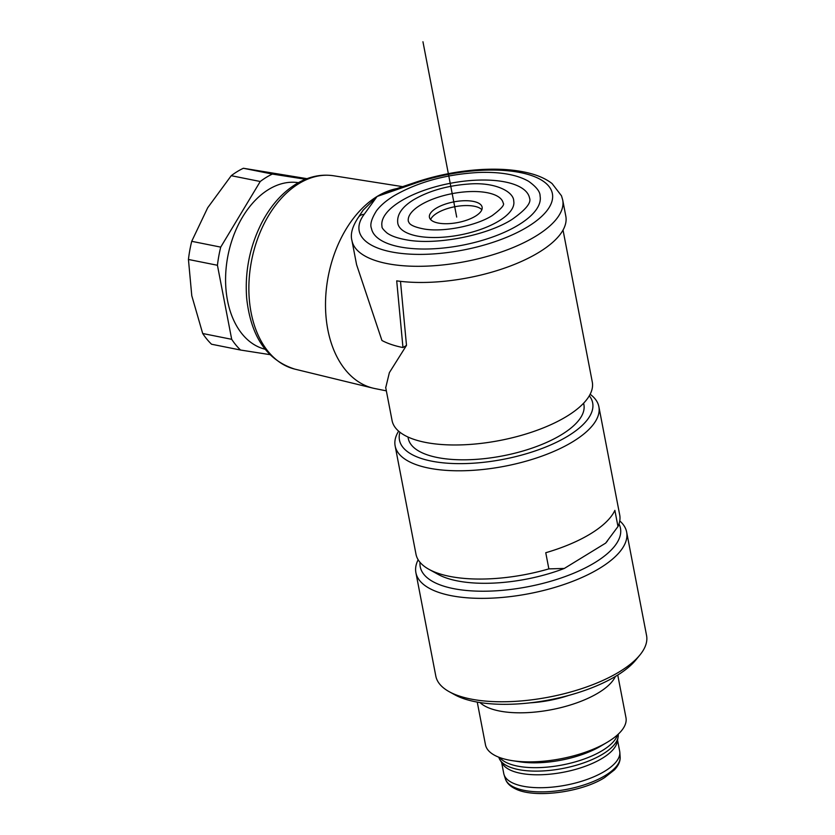 <?xml version="1.0" encoding="UTF-8"?>
<svg xmlns="http://www.w3.org/2000/svg" width="835" height="835" viewBox="0 0 835 835"><rect width="100%" height="100%" fill="white"/><g stroke="black" fill="none" stroke-linecap="round" stroke-linejoin="round"><path stroke-width="1.25" d="M386.355 390.853L374.811 388.546A101.943 67.687 -78.7 0 1 373.005 388.139A101.943 67.687 -78.7 0 1 325.535 301.654A101.943 67.687 -78.7 0 1 377.086 196.476L386.532 192.05M364.164 214.345A98.373 38.546 -10.9 0 0 406.718 253.923A98.373 38.546 -10.9 0 0 527.908 226.661A98.373 38.546 -10.9 0 0 533.471 176.248A98.373 38.546 -10.9 0 0 414.484 183.502L377.086 196.476L364.164 214.345A8.945 7.557 36.8 0 0 358.58 217.048A8.945 7.557 36.8 0 1 358.58 217.048L363.079 210.222L377.086 196.476A101.943 67.687 -78.7 0 1 396.458 188.679M385.739 387.649L389.371 372.64L406.499 345.387L400.487 281.343M358.559 217.069C352.37 226.306 350.168 234.155 351.952 240.595L356.597 264.716L381.929 340.471A107.318 42.053 169.1 0 0 402.971 347.558L406.499 345.387M540.078 195.985A85.848 33.64 169.1 0 1 518.723 224.824A85.848 33.64 169.1 0 1 428.553 248.976A85.848 33.64 169.1 0 1 371.471 228.456C369.811 224.646 371.491 218.749 376.522 210.754C380.51 205.483 386.313 200.504 393.953 195.839C417.563 182.187 445.608 174.411 478.1 172.501C500.04 171.655 516.886 174.588 528.649 181.331C536.383 186.873 540.193 191.768 540.078 195.985M414.484 183.502A8.945 2.933 -109.4 0 0 413.075 183.147A8.945 2.933 -109.4 0 0 413.064 183.147A8.945 2.933 -109.4 0 0 413.033 183.168M351.952 240.595A107.318 42.053 -10.9 0 0 423.314 266.24A107.318 42.053 -10.9 0 0 536.018 236.054A107.318 42.053 -10.9 0 0 562.707 200.014L565.817 216.171A107.318 42.053 169.1 0 1 511.041 265.749A107.318 42.053 169.1 0 1 396.708 280.852L402.971 347.558M563.03 230.074L592.286 382.002A101.943 39.944 169.1 0 1 566.934 416.237A101.943 39.944 169.1 0 1 459.866 444.919A101.943 39.944 169.1 0 1 392.074 420.558L385.676 387.367M583.623 403.201L583.884 404.568A89.428 35.039 169.1 0 1 561.642 434.597A89.428 35.039 169.1 0 1 467.715 459.761A89.428 35.039 169.1 0 1 408.252 438.385L407.991 437.018M399.934 432.238A98.373 38.546 -10.9 0 0 455.941 463.602A98.373 38.546 -10.9 0 0 568.197 435.912A98.373 38.546 -10.9 0 0 589.322 395.769M398.619 431.152A103.738 40.644 -10.9 0 0 395.143 445.942A103.738 40.644 -10.9 0 0 464.114 470.731A103.738 40.644 -10.9 0 0 573.071 441.548A103.738 40.644 -10.9 0 0 598.872 406.708A103.738 40.644 -10.9 0 0 590.147 394.277M548.866 568.885L545.756 552.728A103.738 40.644 169.1 0 0 590.804 533.648A103.738 40.644 169.1 0 0 614.873 510.373L617.984 526.53L605.646 543.126L564.314 568.447L548.866 568.885A103.738 40.644 169.1 0 1 428.96 569.334A103.738 40.644 169.1 0 1 415.987 554.2L395.143 445.942M598.872 406.708L619.716 514.965A103.738 40.644 169.1 0 1 617.984 526.53M564.314 568.447A94.793 37.147 169.1 0 1 438.177 574.417L428.96 569.334M607.358 541.08L606.617 541.978A94.793 37.147 169.1 0 1 605.646 543.126M420.015 562.31A101.943 39.944 -10.9 0 0 482.787 591.222A101.943 39.944 -10.9 0 0 595.094 562.477A101.943 39.944 -10.9 0 0 618.996 523.994M418.158 559.742A107.318 42.053 -10.9 0 0 415.893 572.653A107.318 42.053 -10.9 0 0 487.254 598.298A107.318 42.053 -10.9 0 0 599.958 568.103A107.318 42.053 -10.9 0 0 626.647 532.062A107.318 42.053 -10.9 0 0 619.758 520.915M626.647 532.062L646.561 635.477A107.318 42.053 169.1 0 1 639.913 654.995A107.318 42.053 169.1 0 1 619.873 671.517A107.318 42.053 169.1 0 1 449.23 691.714A107.318 42.053 169.1 0 1 435.807 676.068L415.893 572.653M639.913 654.995L635.915 659.88A101.943 39.944 169.1 0 1 616.877 675.578A101.943 39.944 169.1 0 1 454.762 694.772L449.23 691.714M568.698 695.43A61.258 24.006 169.1 0 1 530.382 702.809M480.01 702.559A71.539 28.035 -10.9 0 0 598.726 692.643A71.539 28.035 -10.9 0 0 615.364 676.496M617.754 675.035L625.968 717.672A71.539 28.035 169.1 0 1 608.172 741.699A71.539 28.035 169.1 0 1 607.055 742.378A71.539 28.035 169.1 0 1 512.189 760.643A71.539 28.035 169.1 0 1 485.459 744.726L477.255 702.099M512.189 760.643L519.485 761.77A61.258 24.006 -10.9 0 0 600.709 746.135L607.055 742.378M617.503 734.863A61.258 24.006 169.1 0 1 602.599 750.404A61.258 24.006 169.1 0 1 544.201 767.355A61.258 24.006 169.1 0 1 499.706 757.543M618.203 734.226A60.809 23.829 169.1 0 1 618.067 737.315A60.809 23.829 169.1 0 1 602.974 753.974A60.809 23.829 169.1 0 1 543.564 770.903A60.809 23.829 169.1 0 1 500.092 760.038A60.809 23.829 169.1 0 1 498.819 757.209M500.092 760.038L502.66 764.035A59.024 23.13 -10.9 0 0 544.858 774.577A59.024 23.13 -10.9 0 0 602.515 758.149A59.024 23.13 -10.9 0 0 617.169 741.991L618.067 737.315M617.535 740.102L619.685 751.26A59.024 23.13 169.1 0 1 619.821 752.345A59.024 23.13 169.1 0 1 604.999 771.081A59.024 23.13 169.1 0 1 544.326 787.645A59.024 23.13 169.1 0 1 504.037 774.64A59.024 23.13 169.1 0 1 503.766 773.575L501.616 762.428M400.696 201.193A75.119 29.434 -10.9 0 0 382.012 226.431C381.605 227.527 383.265 229.709 386.97 232.965C391.093 235.992 397.7 238.299 406.77 239.906C436.34 245.396 486.857 235.574 511.991 219.459C525.706 209.835 531.551 202.696 529.536 198.02A75.119 29.434 -10.9 0 0 479.593 180.068A75.119 29.434 -10.9 0 0 400.696 201.193M513.734 201.058A59.024 23.13 169.1 0 1 499.048 220.889A59.024 23.13 169.1 0 1 437.06 237.495A59.024 23.13 169.1 0 1 397.815 223.383C396.594 214.887 401.865 207.017 413.628 199.774C428.814 190.933 446.965 185.704 468.07 184.086C495.113 181.686 513.838 191.768 513.734 201.058M420.36 205.139A48.294 18.923 -10.9 0 0 408.357 221.358L409.275 223.112C409.641 223.331 410.757 226.588 424.597 229.093C443.907 232.307 476.42 225.753 492.316 215.524C501.23 208.865 504.862 204.721 503.192 203.093A48.294 18.923 -10.9 0 0 471.086 191.549A48.294 18.923 -10.9 0 0 420.36 205.139M475.449 216.161A26.824 10.511 169.1 0 1 447.268 223.707A26.824 10.511 169.1 0 1 429.43 217.298A26.824 10.511 169.1 0 1 436.1 208.28A26.824 10.511 169.1 0 1 464.281 200.734A26.824 10.511 169.1 0 1 482.119 207.153A26.824 10.511 169.1 0 1 475.449 216.161M481.847 209.71A26.824 10.511 -10.9 0 0 462.193 205.734A26.824 10.511 -10.9 0 0 437.039 213.134A26.824 10.511 -10.9 0 0 430.63 219.574M265.081 349.218A84.961 56.404 -78.7 0 1 225.607 277.084A84.961 56.404 -78.7 0 1 268.567 189.514A84.961 56.404 -78.7 0 1 298.408 182.677M305.516 179.264L272.367 174.066A98.373 65.307 101.3 0 0 260.249 181.498L220.722 247.118A98.373 65.307 101.3 0 0 217.434 265.269L231.692 339.313A98.373 65.307 101.3 0 0 240.532 350.032L269.862 354.624M231.692 339.313L202.696 333.509A98.373 65.307 -78.7 0 0 211.537 344.229L240.532 350.032M202.696 333.509L191.779 295.726L188.439 259.466L217.434 265.269M188.439 259.466A98.373 65.307 -78.7 0 1 191.716 241.315L207.696 207.748L231.243 175.694L260.249 181.498M220.722 247.118L191.716 241.315M231.243 175.694A98.373 65.307 -78.7 0 1 237.234 171.593A98.373 65.307 -78.7 0 1 243.371 168.263L307.04 178.68M272.367 174.066L243.371 168.263M456.703 217.069L422.948 41.75M333.53 175.757C320.703 173.878 308.146 176.686 295.851 184.17C282.126 192.76 270.78 205.577 261.825 222.621C249.748 246.429 244.697 271.646 246.68 298.272C250.886 336.599 266.939 360.219 294.828 369.122A98.634 65.485 -78.7 0 1 248.893 285.434A98.634 65.485 -78.7 0 1 298.773 183.679A98.634 65.485 -78.7 0 1 333.53 175.757L402.647 186.654M505.415 778.93C506.72 783 510.081 786.319 515.487 788.887C534.233 798.573 581.515 792.436 604.644 777.573L614.487 769.828C618.558 765.434 620.436 761.102 620.144 756.834A58.481 22.91 169.1 0 1 605.459 775.402A58.481 22.91 169.1 0 1 545.328 791.81A58.481 22.91 169.1 0 1 505.415 778.93L504.037 774.64M294.828 369.122L373.005 388.139M562.707 200.014L561.506 195.828L552.092 183.575C546.695 179.368 539.859 176.112 531.603 173.795C517.314 169.829 500.332 168.43 480.657 169.568C457.392 171.05 434.858 175.58 413.064 183.147L386.198 192.165M620.144 756.834L619.821 752.345"/></g></svg>
